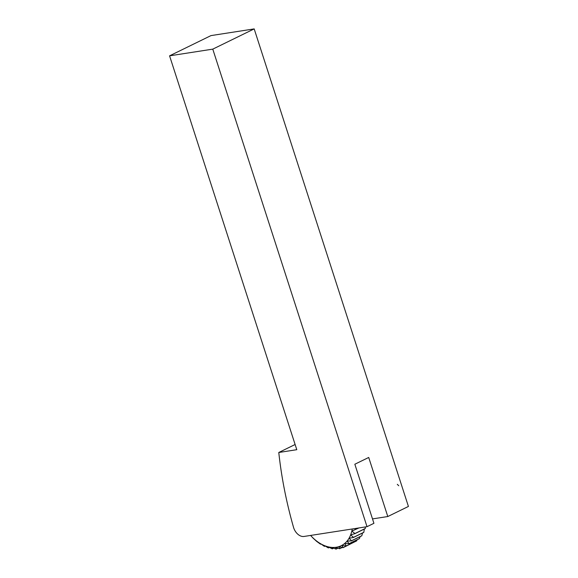<?xml version="1.0" encoding="UTF-8"?>
<svg xmlns="http://www.w3.org/2000/svg" width="578" height="578" viewBox="0 0 578 578"><rect width="100%" height="100%" fill="white"/><g stroke="black" fill="none" stroke-linecap="round" stroke-linejoin="round"><path stroke-width="0.87" d="M169.578 55.835L296.789 449.691L278.784 452.487A340.204 231.149 -116 0 0 293.638 527.728A10.469 7.109 64 0 0 304.021 536.456L367.023 526.688L212.776 49.137L254.183 28.9L210.977 35.598L169.578 55.835L212.776 49.137M367.023 526.688L373.923 523.314L354.841 464.235L368.713 457.458L387.795 516.537L408.422 506.451L254.183 28.9M387.795 516.537L372.499 518.907M278.784 452.487L295.112 444.504M352.248 528.978A36.638 24.89 64 0 1 351.829 531.074A36.638 24.89 64 0 1 350.673 534.838A36.638 24.89 64 0 1 349.069 538.212A36.638 24.89 64 0 1 347.031 541.131A36.638 24.89 64 0 1 344.596 543.537A36.638 24.89 64 0 1 341.822 545.401A36.638 24.89 64 0 1 338.751 546.68A36.638 24.89 64 0 1 335.435 547.359A36.638 24.89 64 0 1 331.938 547.417A36.638 24.89 64 0 1 328.318 546.86A36.638 24.89 64 0 1 324.641 545.69A36.638 24.89 64 0 1 320.978 543.934A36.638 24.89 64 0 1 317.387 541.622A36.638 24.89 64 0 1 313.933 538.797A36.638 24.89 64 0 1 310.675 535.51A36.638 24.89 64 0 1 310.61 535.438L313.023 538.053A39.253 26.667 -116 0 0 313.139 538.169L316.621 541.348A39.253 26.667 -116 0 0 316.744 541.442L320.4 544.108A39.253 26.667 -116 0 0 320.53 544.194L320.978 543.934L324.294 546.304A39.253 26.667 -116 0 0 324.424 546.369L324.641 545.69L328.239 547.879A39.253 26.667 -116 0 0 328.369 547.922L328.318 546.86L332.155 548.818A39.253 26.667 -116 0 0 332.285 548.84L331.938 547.417L335.984 549.1A39.253 26.667 -116 0 0 336.107 549.1L335.435 547.359L339.64 548.717A39.253 26.667 -116 0 0 339.763 548.695L338.751 546.68L343.079 547.677A39.253 26.667 -116 0 0 343.188 547.633L341.822 545.401L346.222 546L356.575 540.943A39.253 26.667 64 0 0 356.669 540.871L346.323 545.935L344.596 543.537L349.018 543.717L359.372 538.653A39.253 26.667 64 0 0 359.458 538.573L349.105 543.631L347.031 541.131L351.424 540.864L361.777 535.806A39.253 26.667 64 0 0 361.85 535.698L351.496 540.755L349.069 538.212L353.389 537.497L363.743 532.432A39.253 26.667 64 0 0 363.8 532.316L353.447 537.374L350.673 534.838L354.885 533.667L365.238 528.61A39.253 26.667 64 0 0 365.274 528.48L354.928 533.537L351.829 531.074L359.003 527.931M321.007 543.956L320.53 544.194M325.154 546.008L324.424 546.369M329.402 547.424L328.369 547.922M333.687 548.154L332.285 548.84M337.971 548.19L336.107 549.1M342.227 547.489L339.763 548.695M353.649 542.374L343.188 547.633M357.161 539.736L356.669 540.871M360.108 536.622L359.458 538.573M362.5 533.046L361.85 535.698M364.335 529.051L363.8 532.316M365.419 526.934L365.274 528.48M358.598 527.996L355.904 529.311L354.82 528.581M398.755 485.744L397.303 484.321L398.755 485.744"/></g></svg>

